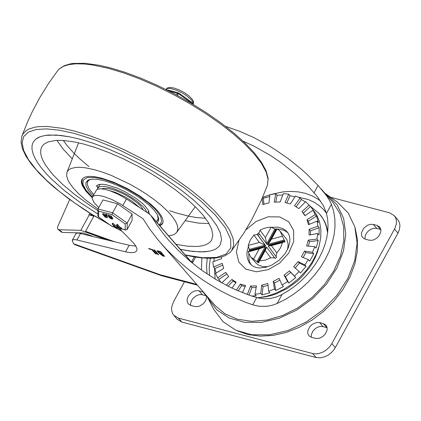 <?xml version="1.0" encoding="UTF-8"?>
<svg xmlns="http://www.w3.org/2000/svg" width="421" height="421" viewBox="0 0 421 421"><rect width="100%" height="100%" fill="white"/><g stroke="black" fill="none" stroke-linecap="round" stroke-linejoin="round"><path stroke-width="0.63" d="M249.606 249.974L249.311 251.011M248.764 253.931L249.027 259.878L249.742 262.188L251.226 264.941M288.011 232.929L286.164 231.492L283.301 230.055L277.444 228.971M276.876 228.966L274.908 229.066M206.511 295.831L201.301 294.558L198.823 294.763L196.302 295.726L193.007 298.352L191.46 300.631L190.634 303.062L190.608 305.399M203.275 291.927L197.607 290.558L194.644 290.969L191.718 292.416L188.324 296.037L187.198 298.905L187.187 301.662L188.298 303.904L190.908 305.483L194.681 306.477L197.075 306.667L199.649 306.046L203.238 303.778L205.074 301.61L206.237 299.173L206.464 295.589M327.149 327.675L321.933 326.401L319.455 326.601L316.934 327.564L314.629 329.185L312.782 331.301L311.266 334.905L311.24 337.242M315.313 338.326L318.139 338.463L319.644 338.121L322.565 336.674L325.023 334.4L327.091 330.185L327.096 327.427L325.986 325.18L323.375 323.602L319.602 322.602L316.781 322.47L312.35 324.259L309.898 326.528L307.83 330.748L307.819 333.5L308.24 334.711L308.93 335.748L311.545 337.332L315.313 338.326M380.873 229.513L375.658 228.24L373.18 228.44L370.659 229.403L368.359 231.024L366.512 233.139L365.312 235.523L364.97 239.075M369.043 240.159L371.864 240.296L373.369 239.954L376.295 238.507L378.747 236.234L380.816 232.018L380.826 229.266L379.716 227.019L377.1 225.435L373.332 224.44L370.506 224.304L367.507 225.251L363.623 228.366L361.56 232.581L361.407 234.002L361.971 236.549L362.66 237.586L365.27 239.165L369.043 240.159M173.757 315.287L177.23 319.276L181.872 322.081L316.071 357.513L320.46 357.829L325.159 356.645L328.206 355.077L331.001 352.972L333.406 350.44L335.305 347.609L397.987 233.081L399.329 229.919L399.95 225.735L399.503 222.841L398.292 220.346L394.261 215.636L395.708 217.967L396.419 220.746L396.345 223.814L395.045 228.05L331.832 343.62L329.938 346.457L326.17 350.098L323.233 351.945L318.55 353.614L315.466 353.908L312.603 353.524L178.399 318.097L173.757 315.287L172.71 313.787L171.6 310.177L171.673 307.109L173.499 301.825L184.482 281.765M330.701 197.286L389.614 212.826L394.261 215.636M355.187 228.066L357.429 239.417L357.297 251.611L354.792 264.251L350.004 276.934L343.078 289.243L334.248 300.783L323.786 311.182L312.045 320.102L299.394 327.259L286.243 332.416L273.024 335.411L260.162 336.142L248.064 334.59L237.134 330.801M276.818 252.984L280.428 248.006L282.486 242.622L284.154 241.607L268.156 245.922L275.987 256.526L276.818 252.984L271.382 245.622L282.486 242.622M275.987 256.526L276.639 257.273L275.108 258.494L266.63 247.138L258.457 262.062L259.589 260.852L265.135 260.189L270.698 257.857L274.455 257.747M258.457 262.062L259.11 262.809L257.605 262.415L256.952 261.662L265.119 246.743L249.121 251.058L248.122 251.9L250.59 256.873L256.952 261.662M253.879 235.076L259.315 242.438L265.141 245.127L257.315 234.523L253.879 235.076L250.269 240.049L248.211 245.438L249.764 250.884M250.59 256.873L256.4 263.493L258.51 265.098L262.872 266.64L267.94 266.661M287.406 249.721L288.006 246.674L288.032 243.738L286.785 239.349L280.107 231.182L277.139 228.798L276.35 229.382L268.177 244.306L284.175 239.986L280.107 231.182M257.315 234.523L257.962 235.271L259.431 234.097M259.999 230.203L258.841 233.302L266.672 243.906L274.839 228.987L271.108 227.203L268.772 227.277L263.951 228.377L259.999 230.203L265.435 237.565L266.672 243.906L267.324 244.654L275.492 229.734L274.839 228.987M276.081 229.866L275.492 229.734M284.175 239.986L284.828 240.738L284.807 242.354L284.154 241.607M257.568 297.826L266.319 296.358L275.123 293.521L283.743 289.395L291.932 284.091L299.457 277.76L306.109 270.577L311.703 262.751L316.082 254.5L319.123 246.048L320.739 237.639L320.881 229.508L319.555 221.883L316.792 214.978L310.935 206.99L314.34 211.705L313.035 210.211L315.218 214.605L316.518 216.099L318.465 222.572L317.166 221.072L317.86 226.23L319.165 227.724L319.065 234.997L317.766 233.502L316.929 239.07L318.229 240.57L316.092 248.143L314.792 246.648L312.477 252.253L313.777 253.747L309.751 261.109L308.446 259.615L304.815 264.872L306.12 266.367L300.468 273.013L299.168 271.519L294.463 276.071L295.768 277.565L288.885 283.044L287.58 281.549L282.128 285.085L283.428 286.58L275.781 290.522L274.481 289.027L268.651 291.3L269.95 292.8L262.057 294.926L260.757 293.432L254.947 294.295L256.247 295.795L251.726 296.031M262.604 197.396L263.351 198.254L269.724 196.449M262.204 198.333L262.82 204.564L268.956 202.906L269.94 194.628L275.75 193.765L277.05 195.26L282.801 195.023M275.75 193.765L274.234 202.122L280.144 201.985L283.349 193.586L288.743 194.192L290.048 195.691L294.958 196.854M288.743 194.192L285.043 202.533L290.322 203.927L295.531 195.986L300.147 198.017L301.447 199.517L305.372 201.938M300.147 198.017L294.511 205.774L298.799 208.6L305.657 201.654L310.935 206.99M221.078 282.48L217.662 277.844L215.484 273.455L223.725 268.377L222.209 263.346L213.531 266.982L212.837 261.825L221.578 258.662L221.509 256.942M216.084 273.082L214.836 268.477L213.531 266.982M214.047 261.388L214.089 258.157M313.777 253.747L305.825 252.584L303.173 257.52M308.446 259.615L301.389 256.815L304.525 251.09L312.477 252.253M304.525 251.09L305.825 252.584M314.792 246.648L306.625 246.001L308.288 240.107L316.929 239.07M317.766 233.502L309.046 235.05L309.125 229.398L317.86 226.23M317.166 221.072L308.493 224.714L306.977 219.678L315.218 214.605M313.035 210.211L304.993 215.694L301.989 211.621L309.172 204.98M217.662 277.844L225.703 272.366L228.703 276.434L221.762 282.854M226.203 285.228L231.897 279.455L236.186 282.286L231.971 288.085M236.439 290.132L240.375 284.133L245.654 285.527L242.48 292.669M247.348 294.474L250.553 286.075L256.463 285.938L254.947 294.295M260.757 293.432L261.741 285.154L267.877 283.496L268.651 291.3M274.481 289.027L273.176 281.428L279.123 278.365L282.128 285.085M287.58 281.549L284.075 275.155L289.427 270.892L294.463 276.071M299.168 271.519L293.7 266.761L298.094 261.588L304.815 264.872M306.12 266.367L299.394 263.083L295.189 268.056M298.094 261.588L299.394 263.083M295.768 277.565L290.732 272.387L285.375 276.65L288.885 283.044M289.427 270.892L290.732 272.387M284.075 275.155L285.375 276.65M279.923 280.149L274.476 282.923L275.781 290.522M273.176 281.428L274.476 282.923M268.061 285.354L263.041 286.648L262.057 294.926M261.741 285.154L263.041 286.648M256.173 287.554L251.858 287.569L248.979 295.1M250.553 286.075L251.858 287.569M245.154 286.648L241.675 285.627L238.218 290.906M240.375 284.133L241.675 285.627M235.807 282.801L233.202 280.949L228.05 286.169M231.897 279.455L233.202 280.949M226.777 274.013L218.962 279.339M222.656 265.198L214.836 268.477M263.351 198.254L263.935 204.206M277.05 195.26L275.829 202.006M290.048 195.691L286.843 202.906M301.447 199.517L296.189 206.748M310.477 206.474L303.294 213.115M302.252 211.916L305.22 215.536M316.518 216.099L308.277 221.172L309.346 224.356M306.977 219.678L308.277 221.172M319.165 227.724L310.424 230.892L310.461 234.797M309.125 229.398L310.424 230.892M318.229 240.57L309.588 241.607L308.382 246.138M308.288 240.107L309.588 241.607M271.382 245.622L268.156 245.922M282.575 236.16L271.466 239.16L268.177 244.306L268.83 245.054L284.828 240.738M249.795 250.19L265.793 245.875L257.962 235.271M257.605 262.415L265.772 247.49L265.119 246.743L259.231 248.9L253.558 259.262M275.108 258.494L266.63 247.138L265.262 250.49L270.698 257.857M271.466 239.16L277.139 228.798M249.148 249.442L265.141 245.127L265.793 245.875M259.315 242.438L248.211 245.438M271.108 227.203L265.435 237.565M259.589 260.852L265.262 250.49M248.122 251.9L259.231 248.9M98.756 207.616L94.03 202.527L92.183 198.654L92.452 197.028L96.683 189.739L99.024 188.897L100.682 188.813L104.818 189.334L109.818 190.729L118.175 194.244L126.432 198.975L148.597 213.473L150.823 215.394L157.149 225.309L163.353 233.808L168.874 240.486L179.183 251.369L190.597 261.62L196.66 266.451L202.922 271.056L215.926 279.512L229.382 286.833L236.207 290.027L249.885 295.416L258.394 298.026L263.856 298.789L269.535 298.578L275.039 297.415L280.391 295.342L288.543 290.632L294.747 286.222L300.599 281.307L306.035 275.95L310.987 270.208L315.392 264.151L319.207 257.857L322.381 251.39L324.875 244.833L326.664 238.26L327.733 231.745L328.054 225.372L327.633 219.215L326.475 213.342L323.528 205.953L317.587 196.975L309.377 187.482L295.984 174.494L281.102 162.632L270.561 155.512L254.121 146.219L242.938 141.061M79.401 233.171L79.548 232.892M225.477 126.311L239.738 131.32L254.026 137.678L268.109 145.282L275.002 149.513L288.359 158.749L300.973 168.895L306.935 174.262L318.055 185.466L326.512 195.654L329.364 200.128L331.416 204.317L333.653 211.321L334.853 218.815L335 226.682L334.095 234.797L332.143 243.049L329.175 251.305L325.238 259.447L320.392 267.351L314.713 274.892L308.277 281.959L301.194 288.448L293.558 294.263L285.496 299.31L277.118 303.515L272.177 305.278L266.798 306.314L259.494 306.309L254.363 305.336L245.532 302.289L231.155 296.168L224.009 292.616L216.931 288.764L203.101 280.197L189.876 270.603L177.478 260.141L166.095 248.979L157.928 239.754L149.876 229.287L142.951 218.662L120.185 203.848L111.754 199.454L103.645 196.47L99.04 195.507L95.441 195.439L93.099 196.281L92.452 197.028M135.878 246.148L129.147 245.29L78.606 233.066L77.085 233.097L75.933 233.66L72.228 240.38L73.501 239.644L75.954 239.733L126.789 252.111L131.126 252.689L134.383 252.4L136.004 251.611L136.957 249.932L136.825 248.301L135.578 245.659L133.178 242.617L119.28 228.471M196.712 284.385L160.28 274.771L73.596 243.764L72.228 240.38M160.28 274.771L161.632 275.734L197.396 285.175M73.596 243.764L75.001 244.754L161.453 275.676M155.412 253.768L156.349 254.016L152.544 249.648L148.602 248.458L149.302 249.027L151.876 249.706L155.412 253.768L155.691 253.263M158.401 254.794L158.601 254.61L154.796 250.242L153.797 249.827L157.665 254.363L158.401 254.794L158.538 254.542M159.38 253.347L162.564 255.894L164.669 256.363L160.796 251.826L158.228 250.911L156.928 250.995L159.38 253.347L159.554 253.037M327.617 232.713L326.359 226.64L324.823 222.383L322.791 218.425L319.35 213.684L322.233 217.368L324.891 222.067L326.407 225.898L327.77 231.35M159.875 253.179L160.448 253.747M157.528 250.79L158.096 251.4M162.032 255.279L160.312 253.989L162.243 254.31L163.395 255.642L162.032 255.279M160.338 253.337L157.996 251.579L160.127 251.884L161.706 253.7L160.338 253.337M161.706 253.7L161.985 253.189M160.127 251.884L160.338 251.5M163.395 255.642L163.674 255.131M162.243 254.31L162.522 253.805M151.876 249.706L152.086 249.321M149.323 249.011L149.539 248.616M206.753 295.921L213.868 309.619L223.104 321.749L236.007 330.306L251.79 334.758L269.466 334.832L287.959 330.517L306.114 322.086L322.823 310.056L337.037 295.174L347.893 278.349L354.714 260.631L357.082 243.112L354.85 226.872L348.151 212.91L337.405 202.091L324.833 193.16M207.816 298.089L216.715 309.777L229.145 318.018L244.348 322.307L261.378 322.375L279.191 318.223L296.684 310.098L312.771 298.51L326.47 284.175L336.926 267.972L343.499 250.9L345.778 234.023L343.625 218.378L337.179 204.927L326.828 194.507M58.093 229.413L61.424 232.097L62.419 232.429L59.082 229.745L57.945 229.277L57.503 228.277L57.593 226.851L69.718 199.538M92.946 236.434L83.326 232.997L62.419 232.429M59.082 229.745L80.79 230.334L106.871 239.844M80.79 230.334L89.294 214.799L88.915 214.789L89.82 213.137M92.125 215.81L89.294 214.799M90.473 215.215L90.404 214.868L91.578 214.91L91.852 214.405M192.313 263.02L192.881 262.136L192.013 261.136L191.429 262.041M108.429 240.223L86.094 232.234L85.547 231.34L94.051 215.799L91.578 214.91M92.946 216.105L93.73 216.383M114.617 241.738L85.547 231.34M194.328 256.915L192.013 261.136M195.628 257.12L192.881 262.136M79.395 139.077L93.204 143.261L107.881 148.75L123.048 155.396L138.309 163.027L153.27 171.452L167.542 180.446L180.756 189.776L192.565 199.201L202.664 208.474L210.795 217.357L216.741 225.619L220.351 233.05L221.535 239.444L220.257 244.654L219.215 246.19L216.205 248.748L214.257 249.753L209.495 251.2L203.638 251.884L192.976 251.458L180.346 249.311L188.971 250.932L200.322 251.937L209.495 251.2L214.257 249.753L216.205 248.748L219.215 246.19L220.257 244.654L221.535 239.444L220.351 233.05L216.741 225.619L210.795 217.357L202.664 208.474L192.565 199.201L180.756 189.776L167.542 180.446L153.27 171.452L138.309 163.027L123.048 155.396L107.881 148.75L93.204 143.261L79.395 139.077L69.423 136.778L56.219 135.03L45.542 135.373L40.016 136.757L37.764 137.793L35.869 139.046L33.17 142.198L35.869 139.046L40.016 136.757L45.542 135.373L48.794 135.025L60.361 135.383L69.423 136.778L79.395 139.077M97.867 214.021L80.19 202.517L64.434 190.634L51.257 178.867L45.81 173.178L41.2 167.7L37.48 162.49L34.68 157.601L32.838 153.081L31.964 148.981L32.075 145.34L33.17 142.198L32.075 145.34L31.964 148.981L32.838 153.081L34.68 157.601L37.48 162.49L41.2 167.7L45.81 173.178L51.257 178.867L64.434 190.634L80.19 202.517L97.867 214.021M97.877 210.516L89.952 205.432L75.275 194.955L62.629 184.419L52.514 174.236L45.331 164.811L42.937 160.501L41.363 156.517L40.642 152.902L40.774 149.687L41.753 146.903L42.81 145.371L44.205 144.035L47.968 141.956L55.946 140.382L62.687 140.388L74.68 141.977L83.737 144.061L96.277 147.866L109.607 152.849L123.385 158.885L137.246 165.821L150.834 173.468L163.795 181.635L175.794 190.113L186.524 198.67L195.697 207.095L203.08 215.163L208.484 222.667L211.763 229.413L212.837 235.223L211.679 239.954L210.737 241.338L209.526 242.57L206.301 244.554L202.043 245.869L196.812 246.511L187.282 246.18L175.994 244.312M97.982 209.048L85.616 199.928L78.764 193.876L73.286 188.066L69.36 182.688L68.018 180.209L66.634 175.789L67.002 172.178L68.402 170.11L70.739 168.579L75.891 167.369L80.348 167.295L85.526 167.821L94.451 169.7L102.698 172.205L111.47 175.499L129.642 184.082L138.546 189.14L147.018 194.534L154.823 200.117L161.753 205.737L167.626 211.247L172.278 216.505L175.589 221.357L177.473 225.682L177.867 229.361L176.778 232.292L175.225 233.802L172.394 235.139L168.626 235.849M92.215 197.696L86.084 191.418L82.384 185.824L81.532 183.403L81.369 181.293L81.895 179.52L83.063 178.162L84.847 177.178L87.231 176.578L90.173 176.378L95.525 176.836L101.829 178.178L114.112 182.346L127.237 188.503L139.84 196.012L150.629 204.101L154.981 208.1L158.485 211.931L161.054 215.494L162.611 218.694L163.122 221.457L162.569 223.698L159.969 225.903M97.456 189.297L97.772 188.219L99.098 186.998L101.377 186.382L104.519 186.398L112.839 188.282L122.69 192.35L127.689 195.002L136.82 201.001L143.566 207.106L145.682 209.879L146.824 212.31M93.067 195.912L88.236 190.276L86.005 185.882L85.937 182.43L88.421 179.941L92.352 179.099L97.777 179.383L104.434 180.783L111.981 183.23L120.043 186.592L128.21 190.713L136.083 195.381L143.261 200.359L149.381 205.401L154.144 210.247L157.301 214.668L158.706 218.431L158.28 221.351L157.133 222.646M158.754 219.746L157.301 220.546M87.389 182.267L87.284 180.614M157.528 215.084L158.107 218.794L157.696 219.967L156.154 221.514M93.751 194.655L89.205 189.097L87.252 184.44L87.394 182.24L88.21 180.867L89.552 179.878L91.867 179.135M97.683 188.398L97.025 185.419M96.246 186.319L97.546 185.072L99.745 184.387L102.761 184.293L106.492 184.787L116.87 187.971L124.958 191.681L136.472 198.68L142.708 203.68L145.171 206.111L148.497 210.547L149.46 214.094M148.592 210.732L147.813 212.958M97.772 188.219L99.34 185.356L100.351 184.314M101.793 188.871L103.498 188.313L108.729 188.55L115.775 190.539L123.685 194.013L131.399 198.501L137.888 203.411L140.388 205.816L143.482 210.126M108.618 190.339L115.401 192.365L125.395 197.039L132.441 201.464L139.635 207.611M127.995 211.142L120.827 206.085M113.912 202.811L108.113 201.285M111.949 214.573L125.205 223.93L125.19 229.782L125.732 230.04L127.163 229.477L132.089 220.478L132.11 214.047L117.548 203.775L102.966 199.928L98.04 208.927L97.877 209.584L98.672 211.074L111.949 214.573L112.623 212.773L98.04 208.927M132.11 214.047L127.184 223.046L112.623 212.773L117.548 203.775M120.685 228.508L121.059 228.94L118.417 228.24L117.927 227.84L119.069 228.082L116.549 225.119L117.249 225.409L119.727 228.256L120.685 228.508L121.132 227.693L121.695 228.108L121.248 228.924M119.727 228.256L120.174 227.44L121.132 227.693M117.043 224.419L117.696 224.593L120.174 227.44M105.939 216.347L107.102 217.72L105.05 217.057L102.624 214.252L105.524 215.452L105.939 216.347M106.35 216.978L104.855 216.357L106.35 216.978M104.871 215.278L103.371 214.657L103.766 215.252L105.266 215.873L104.871 215.278M102.624 214.252L103.071 213.431L105.96 214.621M106.066 216.42L106.513 215.599L107.644 216.82L107.197 217.641M106.003 215.189L106.708 215.478L106.003 215.189M106.302 214.2L107.029 214.684M112.586 223.246L117.28 226.745L117.496 226.998L117.049 227.782M107.876 215.636L110.781 216.841L112.449 219.025L111.954 219.136L109.739 218.015L107.876 215.636L108.329 214.821L111.228 216.02L111.712 216.847L111.286 217.615M111.67 216.931L112.896 218.21L112.449 219.025M111.602 218.367L110.107 217.741L111.602 218.367M110.123 216.668L108.629 216.041L109.018 216.636L110.518 217.257L110.123 216.668M111.318 217.804L111.765 216.989M114.138 225.782L117.049 227.819L114.17 226.103L113.959 227.003L113.212 226.603L113.486 225.609L112.091 223.946L114.138 225.782L114.586 224.961M116.833 227.561L117.28 226.745M113.207 226.619L111.949 226.398L98.272 216.747L97.861 215.947L97.877 209.584M125.205 223.93L127.184 223.046L127.163 229.477M111.912 226.277L98.272 216.747M177.457 95.456L178.578 92.925L177.578 93.225L176.604 94.999M192.15 102.566L191.939 103.671M170.542 90.741L172.499 91.257M184.14 96.851L186.619 98.598M256.778 234.586L259.02 232.771M271.371 227.314L278.002 227.161L282.68 228.529L284.712 229.687L287.269 231.96L288.559 233.844L289.453 236.128L289.901 238.865L289.801 242.001L288.311 247.701L285.154 253.553L279.239 260.136L271.882 265.041L265.756 267.293L260.004 267.966L256.852 267.63L254.179 266.803L252.047 265.604L250.369 264.078L248.948 262.104L247.49 258.673L246.906 254.816L247.011 252.079L248.401 246.432M238.975 240.512L236.413 252.042L238.865 262.188L245.917 269.177L256.342 271.803L268.33 269.614L279.797 262.978L288.759 253.058L293.658 241.57L293.647 230.508L288.722 221.793L279.739 216.936L268.261 216.783L256.278 221.357L245.869 229.866M202.443 294.747L198.97 290.764M206.211 295.742L202.738 291.758M326.843 327.585L323.375 323.602M323.075 326.591L319.602 322.602M380.573 229.424L377.1 225.435M376.8 228.429L373.332 224.44M394.519 229.092L397.987 233.081M181.872 322.081L178.399 318.097M335.305 347.609L331.832 343.62M312.603 353.524L316.071 357.513M151.776 216.715L191.518 262.378M207.048 273.897L206.553 266.24L207.206 258.268M201.838 257.91L201.475 270.024M314.082 192.723L318.055 185.466M76.98 239.954L80.564 233.408M126.432 198.975L122.848 205.522M256.684 297.579L252.711 304.836M210.326 258.31L209.221 267.061L209.474 275.497M320.613 201.122L317.929 199.128L312.019 195.791L305.462 193.371L298.368 191.897L290.853 191.397L283.038 191.876L271.029 194.423M269.924 194.76L262.646 197.449M321.17 188.945L333.069 202.622L340.021 213.6L343.662 226.598L343.81 240.975L340.463 256L333.785 270.929L324.107 285.012L311.924 297.536L297.836 307.877L282.554 315.518L266.851 320.076L251.5 321.318L237.281 319.186L224.909 313.787L214.994 305.393L160.843 243.185M298.51 197.212L308.13 199.512L314.587 202.475L320.265 206.437L323.554 209.595L326.422 213.137M215.115 279.023L214.468 268.056M129.147 245.29L125.563 251.832M319.002 246.48L317.534 251.79L315.482 257.078L312.861 262.283L309.714 267.34L301.989 276.75L297.51 280.986L287.606 288.253L276.865 293.611L271.35 295.484L265.825 296.789L260.367 297.505M158.759 251.521L158.985 251.111M160.875 253.952L161.101 253.537M162.564 255.894L162.79 255.479M157.665 254.363L157.943 253.858M282.059 294.49L277.118 303.515M326.475 213.342L331.416 204.317M108.713 68.418L123.874 73.001L139.977 78.99L156.628 86.231L173.405 94.551L189.892 103.734L205.68 113.559L220.372 123.779L233.608 134.141L245.048 144.377L254.421 154.244L261.483 163.49L266.061 171.889L268.04 179.225L267.377 185.324L268.151 178.536L266.104 170.81L261.483 162.264L254.437 152.991L245.133 143.156L233.792 132.978L220.683 122.695L206.127 112.554L190.487 102.808L174.147 93.694L157.512 85.442L140.998 78.248L125.011 72.301L109.939 67.749L99.319 65.287L85.084 63.297L73.228 63.434L69.854 63.966L64.024 65.787L59.493 68.681L57.772 70.539L59.282 68.907L63.408 66.297L68.939 64.587L75.801 63.808L83.895 63.966L93.099 65.06L108.713 68.418M21.881 136.078L22.945 133.925L26.46 130.394L28.886 129.031L35.032 127.147L38.727 126.632L47.268 126.468L62.671 128.379L74.412 131.063L90.22 135.867L107.039 142.187L124.411 149.86L141.866 158.664L158.933 168.374L175.147 178.72L190.076 189.429L203.317 200.201L214.505 210.758L223.34 220.809L229.592 230.076L233.081 238.323L233.723 245.311L231.497 250.869L243.738 233.287L251.905 219.446L261.378 200.228L267.377 185.324M108.923 224.261L91.257 213.926L74.675 202.964L59.677 191.708L46.726 180.504L36.211 169.7L28.454 159.612L23.702 150.56L22.087 142.814L23.66 136.609L28.381 132.141L36.106 129.536L46.589 128.889L59.519 130.205L74.501 133.452L95.478 140.093L117.954 149.287L140.851 160.601L163.069 173.484L183.545 187.324L201.296 201.454L215.473 215.199L225.403 227.903L230.603 238.954L230.824 247.822L226.061 254.084L216.536 257.442L202.717 257.736L185.256 254.947M121.811 231.045L113.97 226.993M209.048 223.619L198.191 223.088L185.187 220.641M72.286 158.822L63.218 149.187L56.919 140.33M205.49 218.246L196.76 217.583L189.324 216.294L178.425 213.552L169.647 210.768M88.973 166.6L79.716 158.759L73.717 152.997L67.144 145.629L63.361 140.43M92.404 197.123L86.016 190.187L82.905 184.282L83.353 179.946L87.326 177.573L94.457 177.373L104.098 179.367L115.386 183.377L127.295 189.04L138.741 195.839L148.697 203.159L156.254 210.342L160.733 216.731L161.727 221.751L159.143 224.951M118.112 227.829L118.396 227.308M117.249 225.409L117.696 224.593M105.524 215.452L105.808 214.936M105.824 215.794L106.103 215.278M103.471 214.91L103.64 214.605M103.766 215.252L104.05 214.731M106.513 215.189L106.96 214.373M106.66 215.357L107.108 214.542M125.19 229.782L121.332 228.766M117.922 227.866L117.133 227.656M116.075 227.377L114.049 226.84M98.656 216.926L98.672 211.074M110.781 216.841L111.228 216.02M111.076 217.178L111.523 216.362M108.723 216.299L108.892 215.989M109.018 216.636L109.302 216.115M112.791 224.235L113.238 223.414M168.716 90.889L178.446 93.646L192.571 103.808L192.318 102.671M165.806 89.431L167.526 88.405L170.647 88.499L177.178 90.504L182.004 92.846L186.54 95.678L191.623 100.087L193.255 102.587L193.265 104.466M228.45 276.15L228.703 276.434M192.208 262.936L150.823 215.394M319.35 213.684L310.166 206.122M157.996 251.579L158.349 250.942M160.312 253.989L160.627 253.416M90.962 213.852L90.404 214.868M109.592 224.735L92.036 214.521L83.616 209.158L67.786 198.112L53.693 186.919L47.426 181.362L38.869 172.915L31.512 164.353L26.018 156.302L22.492 148.866L21.05 142.093L21.876 136.078L27.881 121.174L32.412 111.465L39.979 97.288L48.447 83.626L57.772 70.539M231.492 250.869L229.729 252.768L225.072 255.7L222.225 256.736L215.768 257.999L209.332 258.31L202.091 257.931L194.102 256.873L185.435 255.158M122.016 231.25L113.844 227.03M176.778 232.292L195.27 206.674M67.002 172.178L78.622 142.808M162.838 223.098L159.559 225.43M82.253 178.978L81.969 182.54L83.405 186.535L86.337 190.908L92.357 197.228M157.696 219.967L158.664 218.194M87.668 181.619L88.631 179.851M117.927 227.84L118.285 227.182M116.549 225.119L116.996 224.304M105.808 214.899L106.26 214.084M106.708 215.478L107.155 214.657M111.265 217.668L111.712 216.847M117.049 227.819L117.496 226.998M112.091 223.946L112.539 223.125M125.732 230.04L121.28 228.866M118.017 228.003L117.08 227.756M116.354 227.566L113.996 226.94M113.302 226.761L111.96 226.403M192.676 104.113L192.265 102.587L178.578 92.925L166.079 89.568M165.827 89.389L167.747 87.794L170.3 87.436L174.236 88.105L178.851 89.768L184.056 92.452L188.666 95.646L192.55 99.645L193.613 101.993L193.286 104.429"/></g></svg>

